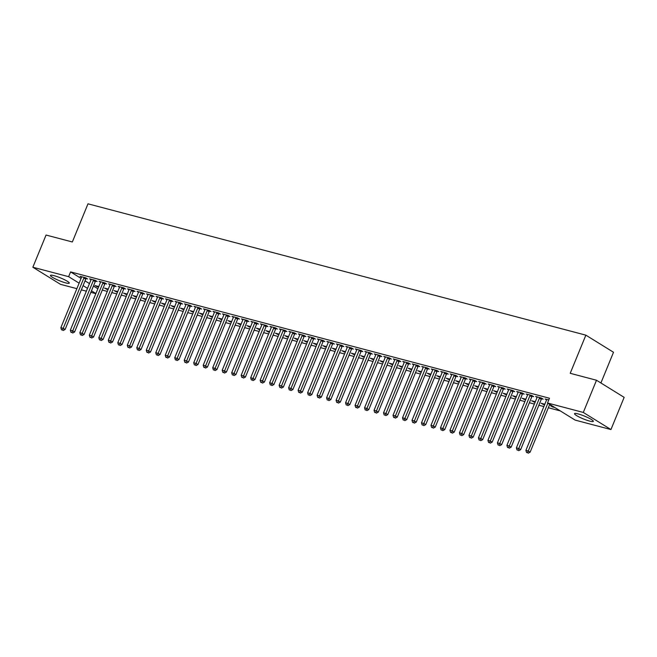 <?xml version="1.0" encoding="UTF-8"?>
<svg xmlns="http://www.w3.org/2000/svg" width="657" height="657" viewBox="0 0 657 657"><rect width="100%" height="100%" fill="white"/><g stroke="black" fill="none" stroke-linecap="round" stroke-linejoin="round"><path stroke-width="0.99" d="M54.038 275.661A10.167 1.503 22.3 0 1 64.238 279.578A10.167 1.503 22.3 0 1 69.272 283.126A10.167 1.503 22.3 0 1 65.692 282.88A10.167 1.503 22.3 0 1 55.492 278.962A10.167 1.503 22.3 0 1 50.458 275.414A10.167 1.503 22.3 0 1 54.038 275.661M578.103 413.91A10.167 1.503 22.3 0 1 588.302 417.819A10.167 1.503 22.3 0 1 593.337 421.367A10.167 1.503 22.3 0 1 589.756 421.121A10.167 1.503 22.3 0 1 579.564 417.211A10.167 1.503 22.3 0 1 574.53 413.655A10.167 1.503 22.3 0 1 578.103 413.91M102.295 290.082L107.296 291.404M111.78 292.587L116.79 293.909M121.274 295.092L126.275 296.414M130.759 297.596L135.769 298.91M140.253 300.101L145.254 301.415M149.747 302.598L154.748 303.92M159.232 305.103L164.242 306.425M168.726 307.607L173.727 308.93M178.211 310.112L183.221 311.434M187.705 312.617L192.706 313.931M197.199 315.122L202.2 316.436M206.684 317.618L211.694 318.941M216.178 320.123L221.179 321.445M225.671 322.628L230.673 323.95M235.157 325.133L240.166 326.455M244.65 327.638L249.652 328.96M254.136 330.143L259.145 331.457M263.629 332.639L268.631 333.961M273.123 335.144L278.125 336.466M282.609 337.649L287.618 338.971M292.102 340.154L297.104 341.476M301.588 342.658L306.597 343.981M311.081 345.163L316.083 346.477M320.575 347.66L325.576 348.982M330.06 350.165L335.07 351.487M339.554 352.669L344.555 353.992M349.048 355.174L354.049 356.496M358.533 357.679L363.543 359.001M368.027 360.184L373.028 361.498M377.512 362.689L382.522 364.003M387.006 365.185L392.007 366.507M396.5 367.69L401.501 369.012M405.985 370.195L410.995 371.517M415.479 372.7L420.48 374.022M424.964 375.204L429.974 376.518M434.458 377.709L439.459 379.023M443.951 380.206L448.953 381.528M453.437 382.711L458.446 384.033M462.93 385.216L467.932 386.538M472.424 387.72L477.425 389.043M481.909 390.225L486.919 391.547M491.403 392.73L496.405 394.044M500.889 395.227L505.898 396.549M510.382 397.731L515.384 399.054M519.876 400.236L524.877 401.558M529.361 402.741L534.371 404.063M538.855 405.246L543.856 406.568M548.34 407.751L560.281 410.896M95.848 293.671L90.847 292.349M86.354 291.166L81.353 289.844M76.869 288.661L60.501 284.341L32.85 267.235L68.632 276.671L79.119 283.167M600.917 382.974L613.507 352.267L585.863 335.152L87.989 203.818L72.344 241.973L46.056 235.042L32.85 267.235M585.863 335.152L570.21 373.307L596.499 380.247L624.15 397.354L610.944 429.547L575.171 420.11L547.519 403.004L583.301 412.44L610.944 429.547M108.011 289.671L104.52 288.086L108.249 289.072M95.602 281.089L97.137 281.492L95.265 280.342L89.574 278.839L91.036 279.742M126.99 294.673L123.5 293.088L127.236 294.073M114.581 286.099L116.117 286.501L114.252 285.343L108.553 283.84L110.015 284.752M145.969 299.682L142.479 298.097L146.215 299.083M133.56 291.1L135.096 291.511L133.231 290.353L127.54 288.85L128.994 289.753M164.948 304.692L161.458 303.107L165.194 304.092M152.547 296.11L154.083 296.512L152.21 295.363L146.519 293.86L147.981 294.763M183.927 309.693L180.445 308.117L184.174 309.094M171.526 301.12L173.062 301.522L171.19 300.364L165.498 298.861L166.96 299.773M202.914 314.703L199.424 313.118L203.161 314.103M190.505 306.121L192.041 306.532L190.177 305.374L184.477 303.871L185.939 304.774M221.894 319.713L218.403 318.128L222.14 319.113M209.484 311.131L211.02 311.541L209.156 310.383L203.456 308.88L204.918 309.784M240.873 324.714L237.382 323.137L241.119 324.115M228.464 316.14L230.007 316.543L228.135 315.385L222.444 313.89L223.906 314.793M259.852 329.724L256.37 328.139L260.098 329.124M247.451 321.15L248.987 321.552L247.114 320.394L241.423 318.891L242.885 319.795M278.839 334.733L275.349 333.148L279.085 334.134M266.43 326.151L267.966 326.562L266.101 325.404L260.402 323.901L261.864 324.804M297.818 339.735L294.328 338.158L298.064 339.143M285.409 331.161L286.945 331.563L285.081 330.405L279.381 328.911L280.843 329.814M316.797 344.744L313.307 343.159L317.044 344.145M304.388 336.17L305.924 336.573L304.06 335.415L298.368 333.912L299.83 334.815M335.776 349.754L332.294 348.169L336.023 349.154M323.375 341.172L324.911 341.583L323.039 340.425L317.347 338.922L318.809 339.825M354.764 354.755L351.273 353.179L355.002 354.164M342.354 346.182L343.89 346.584L342.018 345.434L336.327 343.931L337.788 344.835M373.743 359.765L370.252 358.18L373.989 359.165M361.334 351.191L362.869 351.594L361.005 350.436L355.306 348.933L356.767 349.836M392.722 364.775L389.231 363.19L392.968 364.175M380.313 356.193L381.848 356.603L379.984 355.445L374.293 353.942L375.747 354.846M411.701 369.776L408.211 368.199L411.947 369.185M399.3 361.202L400.836 361.605L398.963 360.455L393.272 358.952L394.734 359.855M430.68 374.786L427.198 373.201L430.926 374.186M418.279 366.212L419.815 366.614L417.942 365.456L412.251 363.953L413.713 364.857M449.667 379.795L446.177 378.21L449.914 379.196M437.258 371.213L438.794 371.624L436.93 370.466L431.23 368.963L432.692 369.866M468.646 384.805L465.156 383.22L468.893 384.205M456.237 376.223L457.773 376.625L455.909 375.476L450.209 373.973L451.671 374.876M487.625 389.806L484.135 388.221L487.872 389.207M475.216 381.232L476.76 381.635L474.888 380.477L469.197 378.974L470.658 379.877M506.604 394.816L503.122 393.231L506.851 394.216M494.204 386.234L495.739 386.645L493.867 385.487L488.176 383.984L489.637 384.887M525.592 399.826L522.101 398.241L525.838 399.226M513.183 391.243L514.718 391.646L512.854 390.496L507.155 388.993L508.617 389.897M544.571 404.827L541.081 403.242L544.817 404.227M532.162 396.253L533.698 396.656L531.833 395.498L526.134 393.995L527.596 394.906M548.767 399.965L545.121 399.004L546.583 399.908M547.519 403.004L549.474 398.232L70.586 271.908L81.074 278.396M85.04 280.851L89.467 283.586M93.434 286.041L97.852 288.776M541.655 398.758L543.191 399.16L541.319 398.002L535.627 396.5L537.089 397.403M554.861 407.545L552.438 406.905L550.574 405.747L552.989 406.387M522.676 393.748L524.212 394.151L522.34 393.001L516.648 391.498L518.11 392.401M535.077 402.322L531.595 400.745L535.324 401.731M503.689 388.739L505.225 389.149L503.361 387.991L497.669 386.488L499.123 387.392M516.098 397.321L512.608 395.736L516.345 396.721M484.71 383.737L486.246 384.14L484.381 382.982L478.682 381.479L480.144 382.382M497.119 392.311L493.629 390.726L497.365 391.712M465.731 378.728L467.267 379.13L465.394 377.972L459.703 376.477L461.165 377.381M478.14 387.302L474.65 385.725L478.378 386.71M446.752 373.718L448.288 374.129L446.415 372.971L440.724 371.468L442.186 372.371M459.153 382.3L455.671 380.715L459.399 381.701M427.764 368.717L429.3 369.119L427.436 367.961L421.745 366.458L423.207 367.362M440.174 377.29L436.683 375.705L440.42 376.691M408.785 363.707L410.321 364.109L408.457 362.951L402.757 361.457L404.219 362.36M421.194 372.281L417.704 370.704L421.441 371.681M389.806 358.697L391.342 359.1L389.478 357.95L383.778 356.447L385.24 357.351M402.215 367.279L398.725 365.694L402.462 366.68M370.827 353.688L372.363 354.098L370.491 352.94L364.799 351.438L366.261 352.341M383.228 362.27L379.746 360.685L383.474 361.67M351.84 348.686L353.384 349.089L351.511 347.931L345.82 346.428L347.282 347.339M364.249 357.26L360.759 355.675L364.495 356.661M332.861 343.677L334.397 344.079L332.532 342.929L326.833 341.426L328.295 342.33M345.27 352.259L341.78 350.674L345.516 351.659M313.882 338.667L315.417 339.078L313.553 337.92L307.854 336.417L309.316 337.32M326.291 347.249L322.801 345.664L326.537 346.65M294.903 333.666L296.438 334.068L294.566 332.91L288.875 331.407L290.337 332.319M307.304 342.24L303.821 340.655L307.55 341.64M275.924 328.656L277.459 329.058L275.587 327.909L269.896 326.406L271.357 327.309M288.324 337.238L284.834 335.653L288.571 336.639M256.936 323.646L258.472 324.057L256.608 322.899L250.917 321.396L252.37 322.3M269.345 332.228L265.855 330.643L269.592 331.629M237.957 318.645L239.493 319.047L237.629 317.889L231.929 316.387L233.391 317.29M250.366 327.219L246.876 325.634L250.613 326.619M218.978 313.635L220.514 314.038L218.641 312.888L212.95 311.385L214.412 312.289M231.387 322.217L227.897 320.632L231.625 321.618M199.999 308.626L201.535 309.036L199.662 307.878L193.971 306.376L195.433 307.279M212.4 317.208L208.918 315.623L212.646 316.608M181.012 303.624L182.547 304.027L180.683 302.869L174.992 301.366L176.454 302.269M193.421 312.198L189.93 310.613L193.667 311.599M162.033 298.615L163.568 299.017L161.704 297.867L156.005 296.364L157.466 297.268M174.442 307.189L170.951 305.612L174.688 306.597M143.054 293.605L144.589 294.016L142.717 292.858L137.026 291.355L138.487 292.258M155.463 302.187L151.972 300.602L155.709 301.588M124.074 288.604L125.61 289.006L123.738 287.848L118.046 286.345L119.508 287.249M136.475 297.178L132.993 295.593L136.722 296.578M105.087 283.594L106.623 283.996L104.759 282.847L99.067 281.344L100.529 282.247M117.496 292.168L114.006 290.591L117.743 291.577M86.108 278.584L87.644 278.995L85.78 277.837L80.08 276.334L81.542 277.238M98.517 287.166L95.027 285.581L98.764 286.567M83.086 285.623L87.512 288.357M91.479 290.813L95.897 293.548M596.499 380.247L583.301 412.44M70.586 271.908L68.632 276.671M552.685 406.305L552.438 406.905M543.191 403.8L542.953 404.4M533.706 401.304L533.459 401.895M524.212 398.799L523.966 399.399M514.727 396.294L514.48 396.894M505.233 393.789L504.987 394.389M495.739 391.285L495.501 391.884M486.254 388.78L486.008 389.379M476.76 386.275L476.514 386.874M467.275 383.778L467.028 384.37M457.781 381.274L457.535 381.873M448.288 378.769L448.041 379.368M438.802 376.264L438.556 376.863M429.308 373.759L429.062 374.359M419.815 371.254L419.577 371.854M410.329 368.758L410.083 369.349M400.836 366.253L400.589 366.852M391.35 363.748L391.104 364.348M381.857 361.243L381.61 361.843M372.363 358.738L372.125 359.338M362.878 356.234L362.631 356.833M353.384 353.737L353.137 354.328M343.898 351.232L343.652 351.832M334.405 348.727L334.158 349.327M324.911 346.223L324.665 346.822M315.426 343.718L315.179 344.317M305.932 341.213L305.686 341.812M296.438 338.708L296.2 339.308M286.953 336.212L286.707 336.811M277.459 333.707L277.213 334.306M267.974 331.202L267.728 331.801M258.48 328.697L258.234 329.297M248.987 326.192L248.74 326.792M239.501 323.687L239.255 324.287M230.007 321.191L229.761 321.782M220.522 318.686L220.276 319.286M211.028 316.181L210.782 316.781M201.535 313.676L201.288 314.276M192.049 311.172L191.803 311.771M182.556 308.667L182.309 309.266M173.062 306.17L172.824 306.762M163.577 303.665L163.33 304.265M154.083 301.161L153.837 301.76M144.597 298.656L144.351 299.255M135.104 296.151L134.857 296.75M125.61 293.646L125.364 294.246M116.125 291.15L115.878 291.741M106.631 288.645L106.385 289.244M97.146 286.14L96.899 286.739M547.864 403.209L528.261 451.006L525.887 450.382L546.525 400.064A1.306 0.961 -58.3 0 0 546.64 399.604L546.657 399.407M549.728 404.367L530.125 452.164L528.261 451.006L527.472 452.714L526.528 452.468L527.472 452.714M528.22 453.182L530.125 452.164M525.887 450.382L526.528 452.468M539.783 397.6L539.66 397.756A1.306 0.961 -58.3 0 0 539.405 398.183L518.767 448.501L516.394 447.877L537.032 397.559A1.306 0.961 -58.3 0 0 537.147 397.099L537.163 396.91M541.943 398.388L541.524 398.914A1.306 0.961 -58.3 0 0 541.278 399.341L520.64 449.659L518.767 448.501L517.979 450.209L517.034 449.963L517.979 450.209M518.726 450.677L520.64 449.659M516.394 447.877L517.034 449.963M530.298 395.095L530.166 395.259A1.306 0.961 -58.3 0 0 529.92 395.686L509.282 445.996L506.908 445.372L527.546 395.054A1.306 0.961 -58.3 0 0 527.661 394.594L527.67 394.405M532.457 395.884L532.039 396.409A1.306 0.961 -58.3 0 0 531.784 396.836L511.146 447.154L509.282 445.996L508.493 447.713L507.541 447.458L508.493 447.713M509.241 448.173L511.146 447.154M506.908 445.372L507.541 447.458M520.804 392.59L520.681 392.755A1.306 0.961 -58.3 0 0 520.426 393.182L499.788 443.5L497.415 442.867L518.053 392.549A1.306 0.961 -58.3 0 0 518.168 392.089L518.184 391.901M522.964 393.379L522.545 393.904A1.306 0.961 -58.3 0 0 522.29 394.331L501.661 444.649L499.788 443.5L499 445.208L498.055 444.953L499 445.208M499.747 445.668L501.661 444.649M497.415 442.867L498.055 444.953M511.31 390.086L511.187 390.25A1.306 0.961 -58.3 0 0 510.932 390.677L490.294 440.995L487.929 440.371L508.559 390.053A1.306 0.961 -58.3 0 0 508.674 389.585L508.69 389.396M513.47 390.882L513.051 391.408A1.306 0.961 -58.3 0 0 512.805 391.835L492.167 442.153L490.294 440.995L489.514 442.703L488.562 442.448L489.514 442.703M490.262 443.163L492.167 442.153M487.929 440.371L488.562 442.448M501.825 387.581L501.693 387.745A1.306 0.961 -58.3 0 0 501.447 388.172L480.809 438.49L478.436 437.866L499.074 387.548A1.306 0.961 -58.3 0 0 499.189 387.08L499.205 386.891M503.985 388.377L503.566 388.903A1.306 0.961 -58.3 0 0 503.311 389.33L482.673 439.648L480.809 438.49L480.021 440.198L479.068 439.952L480.021 440.198M480.768 440.658L482.673 439.648M478.436 437.866L479.068 439.952M492.331 385.084L492.208 385.24A1.306 0.961 -58.3 0 0 491.953 385.667L471.315 435.985L468.942 435.361L489.58 385.043A1.306 0.961 -58.3 0 0 489.695 384.583L489.711 384.386M494.491 385.873L494.072 386.398A1.306 0.961 -58.3 0 0 493.826 386.825L473.188 437.143L471.315 435.985L470.527 437.693L469.583 437.447L470.527 437.693M471.274 438.162L473.188 437.143M468.942 435.361L469.583 437.447M482.846 382.579L482.714 382.735A1.306 0.961 -58.3 0 0 482.46 383.162L461.83 433.48L459.457 432.856L480.095 382.538A1.306 0.961 -58.3 0 0 480.201 382.078L480.218 381.889M485.006 383.368L484.587 383.893A1.306 0.961 -58.3 0 0 484.332 384.32L463.694 434.638L461.83 433.48L461.042 435.189L460.089 434.942L461.042 435.189M461.789 435.657L463.694 434.638M459.457 432.856L460.089 434.942M473.352 380.075L473.221 380.231A1.306 0.961 -58.3 0 0 472.974 380.658L452.336 430.976L449.963 430.351L470.601 380.033A1.306 0.961 -58.3 0 0 470.716 379.574L470.732 379.385M475.512 380.863L475.093 381.389A1.306 0.961 -58.3 0 0 474.839 381.816L454.201 432.134L452.336 430.976L451.548 432.692L450.603 432.437L451.548 432.692M452.295 433.152L454.201 432.134M449.963 430.351L450.603 432.437M463.858 377.57L463.735 377.734A1.306 0.961 -58.3 0 0 463.481 378.161L442.843 428.479L440.469 427.847L461.107 377.529A1.306 0.961 -58.3 0 0 461.222 377.069L461.239 376.88M466.018 378.358L465.599 378.884A1.306 0.961 -58.3 0 0 465.353 379.311L444.715 429.629L442.843 428.479L442.062 430.187L441.11 429.933L442.062 430.187M442.81 430.647L444.715 429.629M440.469 427.847L441.11 429.933M454.373 375.065L454.242 375.229A1.306 0.961 -58.3 0 0 453.995 375.656L433.357 425.974L430.984 425.35L451.622 375.032A1.306 0.961 -58.3 0 0 451.737 374.564L451.753 374.375M456.533 375.861L456.114 376.387A1.306 0.961 -58.3 0 0 455.859 376.814L435.221 427.124L433.357 425.974L432.569 427.682L431.616 427.428L432.569 427.682M433.316 428.142L435.221 427.124M430.984 425.35L431.616 427.428M444.879 372.56L444.756 372.724A1.306 0.961 -58.3 0 0 444.502 373.151L423.864 423.469L421.49 422.845L442.128 372.527A1.306 0.961 -58.3 0 0 442.243 372.059L442.26 371.87M447.039 373.357L446.62 373.882A1.306 0.961 -58.3 0 0 446.366 374.309L425.736 424.627L423.864 423.469L423.075 425.178L422.131 424.931L423.075 425.178M423.822 425.637L425.736 424.627M421.49 422.845L422.131 424.931M435.394 370.063L435.263 370.22A1.306 0.961 -58.3 0 0 435.008 370.647L414.378 420.965L412.005 420.34L432.635 370.022A1.306 0.961 -58.3 0 0 432.749 369.554L432.766 369.365M437.546 370.852L437.127 371.377A1.306 0.961 -58.3 0 0 436.88 371.805L416.242 422.123L414.378 420.965L413.59 422.673L412.637 422.426L413.59 422.673M414.337 423.133L416.242 422.123M412.005 420.34L412.637 422.426M425.9 367.559L425.769 367.715A1.306 0.961 -58.3 0 0 425.522 368.142L404.884 418.46L402.511 417.836L423.149 367.518A1.306 0.961 -58.3 0 0 423.264 367.058L423.28 366.869M428.06 368.347L427.641 368.873A1.306 0.961 -58.3 0 0 427.387 369.3L406.749 419.618L404.884 418.46L404.096 420.168L403.152 419.922L404.096 420.168M404.843 420.636L406.749 419.618M402.511 417.836L403.152 419.922M416.407 365.054L416.283 365.21A1.306 0.961 -58.3 0 0 416.029 365.637L395.391 415.955L393.017 415.331L413.655 365.013A1.306 0.961 -58.3 0 0 413.77 364.553L413.787 364.364M418.566 365.842L418.148 366.368A1.306 0.961 -58.3 0 0 417.901 366.795L397.263 417.113L395.391 415.955L394.602 417.663L393.658 417.417L394.602 417.663M395.35 418.131L397.263 417.113M393.017 415.331L393.658 417.417M406.921 362.549L406.79 362.713A1.306 0.961 -58.3 0 0 406.543 363.14L385.905 413.458L383.532 412.826L404.17 362.508A1.306 0.961 -58.3 0 0 404.285 362.048L404.293 361.859M409.081 363.337L408.662 363.863A1.306 0.961 -58.3 0 0 408.408 364.29L387.77 414.608L385.905 413.458L385.117 415.167L384.164 414.912L385.117 415.167M385.864 415.626L387.77 414.608M383.532 412.826L384.164 414.912M397.428 360.044L397.304 360.208A1.306 0.961 -58.3 0 0 397.05 360.636L376.412 410.954L374.038 410.321L394.676 360.011A1.306 0.961 -58.3 0 0 394.791 359.543L394.808 359.354M399.587 360.841L399.169 361.358A1.306 0.961 -58.3 0 0 398.914 361.785L378.284 412.103L376.412 410.954L375.623 412.662L374.679 412.407L375.623 412.662M376.371 413.122L378.284 412.103M374.038 410.321L374.679 412.407M387.934 357.539L387.811 357.704A1.306 0.961 -58.3 0 0 387.556 358.131L366.918 408.449L364.553 407.825L385.183 357.507A1.306 0.961 -58.3 0 0 385.298 357.038L385.314 356.85M390.094 358.336L389.675 358.862A1.306 0.961 -58.3 0 0 389.429 359.289L368.791 409.607L366.918 408.449L366.138 410.157L365.185 409.902L366.138 410.157M366.885 410.617L368.791 409.607M364.553 407.825L365.185 409.902M378.448 355.043L378.317 355.199A1.306 0.961 -58.3 0 0 378.071 355.626L357.433 405.944L355.059 405.32L375.697 355.002A1.306 0.961 -58.3 0 0 375.812 354.534L375.829 354.345M380.608 355.831L380.189 356.357A1.306 0.961 -58.3 0 0 379.935 356.784L359.297 407.102L357.433 405.944L356.644 407.652L355.692 407.406L356.644 407.652M357.392 408.112L359.297 407.102M355.059 405.32L355.692 407.406M368.955 352.538L368.832 352.694A1.306 0.961 -58.3 0 0 368.577 353.121L347.939 403.439L345.566 402.815L366.204 352.497A1.306 0.961 -58.3 0 0 366.319 352.037L366.335 351.84M371.115 353.326L370.696 353.852A1.306 0.961 -58.3 0 0 370.449 354.279L349.811 404.597L347.939 403.439L347.151 405.147L346.206 404.901L347.151 405.147M347.898 405.615L349.811 404.597M345.566 402.815L346.206 404.901M359.469 350.033L359.338 350.189A1.306 0.961 -58.3 0 0 359.083 350.616L338.454 400.934L336.08 400.31L356.718 349.992A1.306 0.961 -58.3 0 0 356.825 349.532L356.841 349.343M361.629 350.822L361.21 351.347A1.306 0.961 -58.3 0 0 360.956 351.774L340.318 402.092L338.454 400.934L337.665 402.642L336.713 402.396L337.665 402.642M338.412 403.111L340.318 402.092M336.08 400.31L336.713 402.396M349.976 347.528L349.844 347.693A1.306 0.961 -58.3 0 0 349.598 348.12L328.96 398.429L326.586 397.805L347.225 347.487A1.306 0.961 -58.3 0 0 347.339 347.027L347.356 346.839M352.136 348.317L351.717 348.842A1.306 0.961 -58.3 0 0 351.462 349.269L330.824 399.587L328.96 398.429L328.172 400.146L327.227 399.891L328.172 400.146M328.919 400.606L330.824 399.587M326.586 397.805L327.227 399.891M340.482 345.024L340.359 345.188A1.306 0.961 -58.3 0 0 340.104 345.615L319.466 395.933L317.093 395.3L337.731 344.982A1.306 0.961 -58.3 0 0 337.846 344.523L337.862 344.334M342.642 345.812L342.223 346.338A1.306 0.961 -58.3 0 0 341.977 346.765L321.339 397.083L319.466 395.933L318.686 397.641L317.733 397.386L318.686 397.641M319.433 398.101L321.339 397.083M317.093 395.3L317.733 397.386M330.997 342.519L330.865 342.683A1.306 0.961 -58.3 0 0 330.619 343.11L309.981 393.428L307.607 392.804L328.245 342.486A1.306 0.961 -58.3 0 0 328.36 342.018L328.377 341.829M333.156 343.315L332.738 343.841A1.306 0.961 -58.3 0 0 332.483 344.268L311.845 394.586L309.981 393.428L309.192 395.136L308.24 394.882L309.192 395.136M309.94 395.596L311.845 394.586M307.607 392.804L308.24 394.882M321.503 340.022L321.38 340.178A1.306 0.961 -58.3 0 0 321.125 340.605L300.487 390.923L298.114 390.299L318.752 339.981A1.306 0.961 -58.3 0 0 318.867 339.513L318.883 339.324M323.663 340.811L323.244 341.336A1.306 0.961 -58.3 0 0 322.989 341.763L302.36 392.081L300.487 390.923L299.699 392.631L298.754 392.385L299.699 392.631M300.446 393.091L302.36 392.081M298.114 390.299L298.754 392.385M312.018 337.517L311.886 337.673A1.306 0.961 -58.3 0 0 311.632 338.1L291.002 388.418L288.628 387.794L309.258 337.476A1.306 0.961 -58.3 0 0 309.373 337.016L309.39 336.819M314.169 338.306L313.75 338.831A1.306 0.961 -58.3 0 0 313.504 339.258L292.866 389.576L291.002 388.418L290.213 390.127L289.261 389.88L290.213 390.127M290.961 390.595L292.866 389.576M288.628 387.794L289.261 389.88M302.524 335.013L302.392 335.169A1.306 0.961 -58.3 0 0 302.146 335.596L281.508 385.914L279.135 385.289L299.773 334.971A1.306 0.961 -58.3 0 0 299.888 334.512L299.904 334.323M304.684 335.801L304.265 336.327A1.306 0.961 -58.3 0 0 304.01 336.754L283.372 387.072L281.508 385.914L280.72 387.622L279.775 387.375L280.72 387.622M281.467 388.09L283.372 387.072M279.135 385.289L279.775 387.375M293.03 332.508L292.907 332.664A1.306 0.961 -58.3 0 0 292.652 333.091L272.014 383.409L269.641 382.785L290.279 332.467A1.306 0.961 -58.3 0 0 290.394 332.007L290.41 331.818M295.19 333.296L294.771 333.822A1.306 0.961 -58.3 0 0 294.525 334.249L273.887 384.567L272.014 383.409L271.226 385.125L270.282 384.871L271.226 385.125M271.973 385.585L273.887 384.567M269.641 382.785L270.282 384.871M283.545 330.003L283.413 330.167A1.306 0.961 -58.3 0 0 283.167 330.594L262.529 380.912L260.156 380.28L280.794 329.962A1.306 0.961 -58.3 0 0 280.909 329.502L280.917 329.313M285.705 330.791L285.286 331.317A1.306 0.961 -58.3 0 0 285.031 331.744L264.393 382.062L262.529 380.912L261.741 382.62L260.788 382.366L261.741 382.62M262.488 383.08L264.393 382.062M260.156 380.28L260.788 382.366M274.051 327.498L273.928 327.662A1.306 0.961 -58.3 0 0 273.673 328.089L253.035 378.407L250.662 377.783L271.3 327.465A1.306 0.961 -58.3 0 0 271.415 326.997L271.431 326.808M276.211 328.295L275.792 328.82A1.306 0.961 -58.3 0 0 275.538 329.247L254.908 379.565L253.035 378.407L252.247 380.116L251.303 379.861L252.247 380.116M252.994 380.575L254.908 379.565M250.662 377.783L251.303 379.861M264.557 324.993L264.434 325.158A1.306 0.961 -58.3 0 0 264.18 325.585L243.542 375.903L241.176 375.278L261.806 324.96A1.306 0.961 -58.3 0 0 261.921 324.492L261.938 324.303M266.717 325.79L266.299 326.315A1.306 0.961 -58.3 0 0 266.052 326.743L245.414 377.061L243.542 375.903L242.762 377.611L241.809 377.364L242.762 377.611M243.509 378.071L245.414 377.061M241.176 375.278L241.809 377.364M255.072 322.497L254.941 322.653A1.306 0.961 -58.3 0 0 254.694 323.08L234.056 373.398L231.683 372.774L252.321 322.456A1.306 0.961 -58.3 0 0 252.436 321.996L252.452 321.799M257.232 323.285L256.813 323.811A1.306 0.961 -58.3 0 0 256.558 324.238L235.92 374.556L234.056 373.398L233.268 375.106L232.315 374.86L233.268 375.106M234.015 375.566L235.92 374.556M231.683 372.774L232.315 374.86M245.578 319.992L245.455 320.148A1.306 0.961 -58.3 0 0 245.201 320.575L224.563 370.893L222.189 370.269L242.827 319.951A1.306 0.961 -58.3 0 0 242.942 319.491L242.959 319.302M247.738 320.78L247.319 321.306A1.306 0.961 -58.3 0 0 247.073 321.733L226.435 372.051L224.563 370.893L223.774 372.601L222.83 372.355L223.774 372.601M224.522 373.069L226.435 372.051M222.189 370.269L222.83 372.355M236.093 317.487L235.962 317.643A1.306 0.961 -58.3 0 0 235.707 318.07L215.077 368.388L212.704 367.764L233.342 317.446A1.306 0.961 -58.3 0 0 233.449 316.986L233.465 316.797M238.253 318.275L237.834 318.801A1.306 0.961 -58.3 0 0 237.579 319.228L216.941 369.546L215.077 368.388L214.289 370.105L213.336 369.85L214.289 370.105M215.036 370.564L216.941 369.546M212.704 367.764L213.336 369.85M226.599 314.982L226.468 315.146A1.306 0.961 -58.3 0 0 226.222 315.574L205.584 365.892L203.21 365.259L223.848 314.941A1.306 0.961 -58.3 0 0 223.963 314.481L223.98 314.292M228.759 315.771L228.34 316.296A1.306 0.961 -58.3 0 0 228.086 316.723L207.448 367.041L205.584 365.892L204.795 367.6L203.851 367.345L204.795 367.6M205.542 368.06L207.448 367.041M203.21 365.259L203.851 367.345M217.106 312.477L216.982 312.642A1.306 0.961 -58.3 0 0 216.728 313.069L196.09 363.387L193.716 362.763L214.354 312.445A1.306 0.961 -58.3 0 0 214.469 311.976L214.486 311.788M219.266 313.274L218.847 313.8A1.306 0.961 -58.3 0 0 218.6 314.227L197.962 364.536L196.09 363.387L195.31 365.095L194.357 364.84L195.31 365.095M196.057 365.555L197.962 364.536M193.716 362.763L194.357 364.84M207.62 309.973L207.489 310.137A1.306 0.961 -58.3 0 0 207.242 310.564L186.604 360.882L184.231 360.258L204.869 309.94A1.306 0.961 -58.3 0 0 204.984 309.472L204.992 309.283M209.78 310.769L209.361 311.295A1.306 0.961 -58.3 0 0 209.107 311.722L188.469 362.04L186.604 360.882L185.816 362.59L184.863 362.344L185.816 362.59M186.563 363.05L188.469 362.04M184.231 360.258L184.863 362.344M198.127 307.476L198.003 307.632A1.306 0.961 -58.3 0 0 197.749 308.059L177.111 358.377L174.737 357.753L195.375 307.435A1.306 0.961 -58.3 0 0 195.49 306.967L195.507 306.778M200.286 308.264L199.868 308.79A1.306 0.961 -58.3 0 0 199.613 309.217L178.983 359.535L177.111 358.377L176.322 360.085L175.378 359.839L176.322 360.085M177.07 360.545L178.983 359.535M174.737 357.753L175.378 359.839M188.641 304.971L188.51 305.127A1.306 0.961 -58.3 0 0 188.255 305.554L167.625 355.872L165.252 355.248L185.882 304.93A1.306 0.961 -58.3 0 0 185.997 304.47L186.013 304.281M190.793 305.76L190.374 306.285A1.306 0.961 -58.3 0 0 190.128 306.712L169.49 357.03L167.625 355.872L166.837 357.58L165.884 357.334L166.837 357.58M167.584 358.049L169.49 357.03M165.252 355.248L165.884 357.334M179.147 302.466L179.016 302.622A1.306 0.961 -58.3 0 0 178.77 303.049L158.132 353.367L155.758 352.743L176.396 302.425A1.306 0.961 -58.3 0 0 176.511 301.965L176.528 301.777M181.307 303.255L180.889 303.78A1.306 0.961 -58.3 0 0 180.634 304.207L159.996 354.525L158.132 353.367L157.343 355.076L156.399 354.829L157.343 355.076M158.091 355.544L159.996 354.525M155.758 352.743L156.399 354.829M169.654 299.962L169.531 300.126A1.306 0.961 -58.3 0 0 169.276 300.553L148.638 350.871L146.265 350.238L166.903 299.921A1.306 0.961 -58.3 0 0 167.018 299.461L167.034 299.272M171.814 300.75L171.395 301.276A1.306 0.961 -58.3 0 0 171.149 301.703L150.51 352.021L148.638 350.871L147.85 352.579L146.905 352.324L147.85 352.579M148.597 353.039L150.51 352.021M146.265 350.238L146.905 352.324M160.168 297.457L160.037 297.621A1.306 0.961 -58.3 0 0 159.791 298.048L139.153 348.366L136.779 347.734L157.417 297.416A1.306 0.961 -58.3 0 0 157.532 296.956L157.54 296.767M162.328 298.253L161.909 298.771A1.306 0.961 -58.3 0 0 161.655 299.198L141.017 349.516L139.153 348.366L138.364 350.074L137.412 349.82L138.364 350.074M139.112 350.534L141.017 349.516M136.779 347.734L137.412 349.82M150.675 294.952L150.543 295.116A1.306 0.961 -58.3 0 0 150.297 295.543L129.659 345.861L127.286 345.237L147.924 294.919A1.306 0.961 -58.3 0 0 148.039 294.451L148.055 294.262M152.835 295.749L152.416 296.274A1.306 0.961 -58.3 0 0 152.161 296.701L131.531 347.019L129.659 345.861L128.871 347.569L127.926 347.315L128.871 347.569M129.618 348.029L131.531 347.019M127.286 345.237L127.926 347.315M141.181 292.455L141.058 292.611A1.306 0.961 -58.3 0 0 140.803 293.038L120.165 343.356L117.8 342.732L138.43 292.414A1.306 0.961 -58.3 0 0 138.545 291.946L138.561 291.757M143.341 293.244L142.922 293.769A1.306 0.961 -58.3 0 0 142.676 294.196L122.038 344.514L120.165 343.356L119.385 345.065L118.432 344.818L119.385 345.065M120.132 345.525L122.038 344.514M117.8 342.732L118.432 344.818M131.696 289.951L131.564 290.107A1.306 0.961 -58.3 0 0 131.318 290.534L110.68 340.852L108.306 340.227L128.944 289.909A1.306 0.961 -58.3 0 0 129.059 289.45L129.076 289.252M133.856 290.739L133.437 291.265A1.306 0.961 -58.3 0 0 133.182 291.692L112.544 342.01L110.68 340.852L109.891 342.56L108.939 342.313L109.891 342.56M110.639 343.028L112.544 342.01M108.306 340.227L108.939 342.313M122.202 287.446L122.079 287.602A1.306 0.961 -58.3 0 0 121.824 288.029L101.186 338.347L98.813 337.723L119.451 287.405A1.306 0.961 -58.3 0 0 119.566 286.945L119.582 286.756M124.362 288.234L123.943 288.76A1.306 0.961 -58.3 0 0 123.697 289.187L103.059 339.505L101.186 338.347L100.398 340.055L99.453 339.809L100.398 340.055M101.145 340.523L103.059 339.505M98.813 337.723L99.453 339.809M112.717 284.941L112.585 285.105A1.306 0.961 -58.3 0 0 112.331 285.532L91.701 335.842L89.327 335.218L109.965 284.9A1.306 0.961 -58.3 0 0 110.072 284.44L110.089 284.251M114.876 285.729L114.449 286.255A1.306 0.961 -58.3 0 0 114.203 286.682L93.565 337L91.701 335.842L90.912 337.558L89.96 337.304L90.912 337.558M91.66 338.018L93.565 337M89.327 335.218L89.96 337.304M103.223 282.436L103.092 282.6A1.306 0.961 -58.3 0 0 102.845 283.027L82.207 333.345L79.834 332.713L100.472 282.395A1.306 0.961 -58.3 0 0 100.587 281.935L100.603 281.746M105.383 283.224L104.964 283.75A1.306 0.961 -58.3 0 0 104.709 284.177L84.071 334.495L82.207 333.345L81.419 335.054L80.474 334.799L81.419 335.054M82.166 335.513L84.071 334.495M79.834 332.713L80.474 334.799M93.729 279.931L93.606 280.096A1.306 0.961 -58.3 0 0 93.351 280.523L72.713 330.841L70.34 330.216L90.978 279.898A1.306 0.961 -58.3 0 0 91.093 279.43L91.109 279.241M95.889 280.728L95.47 281.253A1.306 0.961 -58.3 0 0 95.224 281.681L74.586 331.999L72.713 330.841L71.933 332.549L70.981 332.294L71.933 332.549M72.681 333.009L74.586 331.999M70.34 330.216L70.981 332.294M84.244 277.426L84.112 277.591A1.306 0.961 -58.3 0 0 83.866 278.018L63.228 328.336L60.855 327.712L81.493 277.394A1.306 0.961 -58.3 0 0 81.608 276.925L81.616 276.737M86.404 278.223L85.985 278.749A1.306 0.961 -58.3 0 0 85.73 279.176L65.092 329.494L63.228 328.336L62.44 330.044L61.487 329.798L62.44 330.044M63.187 330.504L65.092 329.494M60.855 327.712L61.487 329.798M539.66 397.756L541.524 398.914M539.405 398.183L541.278 399.341M530.166 395.259L532.039 396.409M529.92 395.686L531.784 396.836M520.681 392.755L522.545 393.904M520.426 393.182L522.29 394.331M511.187 390.25L513.051 391.408M510.932 390.677L512.805 391.835M501.693 387.745L503.566 388.903M501.447 388.172L503.311 389.33M492.208 385.24L494.072 386.398M491.953 385.667L493.826 386.825M482.714 382.735L484.587 383.893M482.46 383.162L484.332 384.32M473.221 380.231L475.093 381.389M472.974 380.658L474.839 381.816M463.735 377.734L465.599 378.884M463.481 378.161L465.353 379.311M454.242 375.229L456.114 376.387M453.995 375.656L455.859 376.814M444.756 372.724L446.62 373.882M444.502 373.151L446.366 374.309M435.263 370.22L437.127 371.377M435.008 370.647L436.88 371.805M425.769 367.715L427.641 368.873M425.522 368.142L427.387 369.3M416.283 365.21L418.148 366.368M416.029 365.637L417.901 366.795M406.79 362.713L408.662 363.863M406.543 363.14L408.408 364.29M397.304 360.208L399.169 361.358M397.05 360.636L398.914 361.785M387.811 357.704L389.675 358.862M387.556 358.131L389.429 359.289M378.317 355.199L380.189 356.357M378.071 355.626L379.935 356.784M368.832 352.694L370.696 353.852M368.577 353.121L370.449 354.279M359.338 350.189L361.21 351.347M359.083 350.616L360.956 351.774M349.844 347.693L351.717 348.842M349.598 348.12L351.462 349.269M340.359 345.188L342.223 346.338M340.104 345.615L341.977 346.765M330.865 342.683L332.738 343.841M330.619 343.11L332.483 344.268M321.38 340.178L323.244 341.336M321.125 340.605L322.989 341.763M311.886 337.673L313.75 338.831M311.632 338.1L313.504 339.258M302.392 335.169L304.265 336.327M302.146 335.596L304.01 336.754M292.907 332.664L294.771 333.822M292.652 333.091L294.525 334.249M283.413 330.167L285.286 331.317M283.167 330.594L285.031 331.744M273.928 327.662L275.792 328.82M273.673 328.089L275.538 329.247M264.434 325.158L266.299 326.315M264.18 325.585L266.052 326.743M254.941 322.653L256.813 323.811M254.694 323.08L256.558 324.238M245.455 320.148L247.319 321.306M245.201 320.575L247.073 321.733M235.962 317.643L237.834 318.801M235.707 318.07L237.579 319.228M226.468 315.146L228.34 316.296M226.222 315.574L228.086 316.723M216.982 312.642L218.847 313.8M216.728 313.069L218.6 314.227M207.489 310.137L209.361 311.295M207.242 310.564L209.107 311.722M198.003 307.632L199.868 308.79M197.749 308.059L199.613 309.217M188.51 305.127L190.374 306.285M188.255 305.554L190.128 306.712M179.016 302.622L180.889 303.78M178.77 303.049L180.634 304.207M169.531 300.126L171.395 301.276M169.276 300.553L171.149 301.703M160.037 297.621L161.909 298.771M159.791 298.048L161.655 299.198M150.543 295.116L152.416 296.274M150.297 295.543L152.161 296.701M141.058 292.611L142.922 293.769M140.803 293.038L142.676 294.196M131.564 290.107L133.437 291.265M131.318 290.534L133.182 291.692M122.079 287.602L123.943 288.76M121.824 288.029L123.697 289.187M112.585 285.105L114.449 286.255M112.331 285.532L114.203 286.682M103.092 282.6L104.964 283.75M102.845 283.027L104.709 284.177M93.606 280.096L95.47 281.253M93.351 280.523L95.224 281.681M84.112 277.591L85.985 278.749M83.866 278.018L85.73 279.176"/></g></svg>
